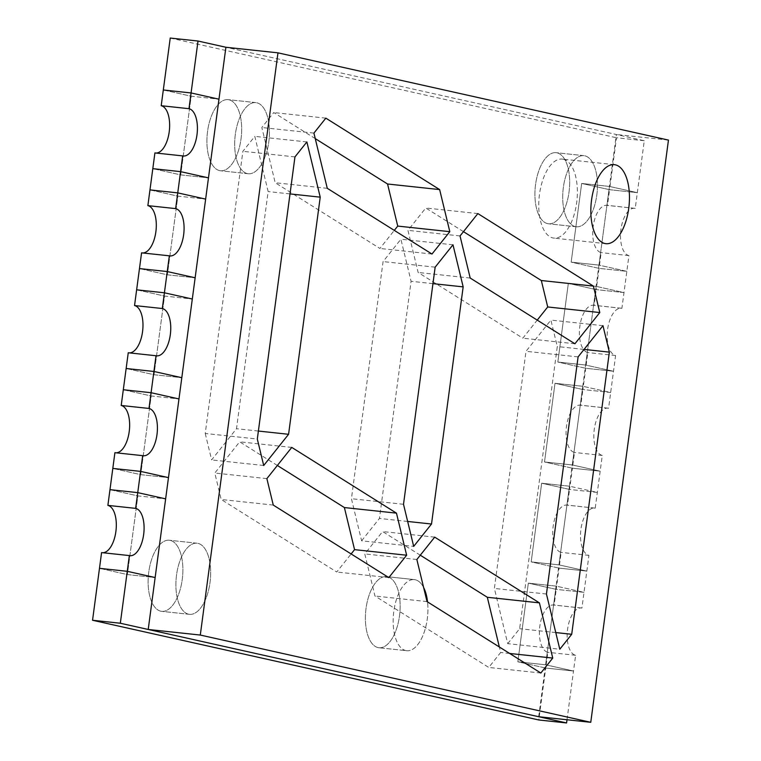 <?xml version="1.0" encoding="UTF-8"?>
<svg xmlns="http://www.w3.org/2000/svg" width="761" height="761" viewBox="0 0 761 761"><rect width="100%" height="100%" fill="white"/><g stroke="black" fill="none" stroke-linecap="round" stroke-linejoin="round"><path stroke-width="0.57" stroke-dasharray="3.81 2.85" d="M378.046 647.592A35.757 17.065 96.1 0 0 378.959 647.744A35.757 17.065 96.1 0 0 399.62 614.964A35.757 17.065 96.1 0 0 387.492 576.781A35.757 17.065 96.1 0 0 386.578 576.629A35.757 17.065 96.1 0 0 365.908 609.409A35.757 17.065 96.1 0 0 378.046 647.592A35.757 17.065 96.1 0 0 378.959 647.744A35.757 17.065 96.1 0 0 399.62 614.964A35.757 17.065 96.1 0 0 387.492 576.781A35.757 17.065 96.1 0 0 386.578 576.629A35.757 17.065 96.1 0 0 365.908 609.409A35.757 17.065 96.1 0 0 378.046 647.592M405.813 650.569A35.757 17.065 96.1 0 0 406.726 650.722A35.757 17.065 96.1 0 0 427.539 601.913A35.757 17.065 96.1 0 1 406.726 650.722L378.959 647.744L406.726 650.722A35.757 17.065 96.1 0 1 405.813 650.569A35.757 17.065 96.1 0 1 393.684 612.386A35.757 17.065 96.1 0 1 414.355 579.606A35.757 17.065 96.1 0 0 393.684 612.386A35.757 17.065 96.1 0 0 405.813 650.569M423.639 587.549A35.757 17.065 96.1 0 0 415.268 579.758A35.757 17.065 96.1 0 0 414.355 579.606L386.578 576.629L414.355 579.606A35.757 17.065 96.1 0 1 415.268 579.758A35.757 17.065 96.1 0 1 423.639 587.549M219.568 170.607A35.757 17.065 96.1 0 0 220.481 170.759A35.757 17.065 96.1 0 0 241.142 137.979A35.757 17.065 96.1 0 0 229.013 99.796A35.757 17.065 96.1 0 0 228.1 99.643A35.757 17.065 96.1 0 0 207.43 132.424A35.757 17.065 96.1 0 0 219.568 170.607A35.757 17.065 96.1 0 0 220.481 170.759A35.757 17.065 96.1 0 0 241.142 137.979A35.757 17.065 96.1 0 0 229.013 99.796A35.757 17.065 96.1 0 0 228.1 99.643A35.757 17.065 96.1 0 0 207.43 132.424A35.757 17.065 96.1 0 0 219.568 170.607M247.344 173.584A35.757 17.065 96.1 0 0 248.257 173.736A35.757 17.065 96.1 0 0 268.918 140.956A35.757 17.065 96.1 0 0 256.79 102.773A35.757 17.065 96.1 0 0 255.877 102.621A35.757 17.065 96.1 0 0 235.206 135.401A35.757 17.065 96.1 0 0 247.344 173.584A35.757 17.065 96.1 0 0 248.257 173.736A35.757 17.065 96.1 0 0 268.918 140.956A35.757 17.065 96.1 0 0 256.79 102.773A35.757 17.065 96.1 0 0 255.877 102.621A35.757 17.065 96.1 0 0 235.206 135.401A35.757 17.065 96.1 0 0 247.344 173.584M160.78 611.197A35.757 17.065 96.1 0 0 161.693 611.349A35.757 17.065 96.1 0 0 182.355 578.579A35.757 17.065 96.1 0 0 170.226 540.386A35.757 17.065 96.1 0 0 169.313 540.243A35.757 17.065 96.1 0 0 148.642 573.014A35.757 17.065 96.1 0 0 160.78 611.197A35.757 17.065 96.1 0 0 161.693 611.349A35.757 17.065 96.1 0 0 182.355 578.579A35.757 17.065 96.1 0 0 170.226 540.386A35.757 17.065 96.1 0 0 169.313 540.243A35.757 17.065 96.1 0 0 148.642 573.014A35.757 17.065 96.1 0 0 160.78 611.197M188.557 614.175A35.757 17.065 96.1 0 0 189.47 614.327A35.757 17.065 96.1 0 0 210.131 581.556A35.757 17.065 96.1 0 0 198.003 543.373A35.757 17.065 96.1 0 0 197.089 543.221A35.757 17.065 96.1 0 0 176.419 575.991A35.757 17.065 96.1 0 0 188.557 614.175A35.757 17.065 96.1 0 0 189.47 614.327A35.757 17.065 96.1 0 0 210.131 581.556A35.757 17.065 96.1 0 0 198.003 543.373A35.757 17.065 96.1 0 0 197.089 543.221A35.757 17.065 96.1 0 0 176.419 575.991A35.757 17.065 96.1 0 0 188.557 614.175M547.587 223.639A35.757 17.065 96.1 0 0 548.5 223.791A35.757 17.065 96.1 0 0 569.161 191.021A35.757 17.065 96.1 0 0 557.033 152.837A35.757 17.065 96.1 0 0 556.12 152.685A35.757 17.065 96.1 0 0 535.449 185.456A35.757 17.065 96.1 0 0 547.587 223.639A35.757 17.065 96.1 0 0 548.5 223.791A35.757 17.065 96.1 0 0 569.161 191.021A35.757 17.065 96.1 0 0 557.033 152.837A35.757 17.065 96.1 0 0 556.12 152.685A35.757 17.065 96.1 0 0 535.449 185.456A35.757 17.065 96.1 0 0 547.587 223.639M575.354 226.616A35.757 17.065 96.1 0 0 576.267 226.768A35.757 17.065 96.1 0 0 596.938 193.998A35.757 17.065 96.1 0 0 584.809 155.815A35.757 17.065 96.1 0 0 583.896 155.663A35.757 17.065 96.1 0 0 563.226 188.433A35.757 17.065 96.1 0 0 575.354 226.616A35.757 17.065 96.1 0 0 576.267 226.768A35.757 17.065 96.1 0 0 596.938 193.998A35.757 17.065 96.1 0 0 584.809 155.815A35.757 17.065 96.1 0 0 583.896 155.663A35.757 17.065 96.1 0 0 563.226 188.433A35.757 17.065 96.1 0 0 575.354 226.616M538.683 716.719L616.372 134.507L225.903 47.258L644.263 140.737L635.235 208.4A23.838 11.377 96.1 0 0 634.626 208.295A23.838 11.377 96.1 0 0 620.852 230.145A23.838 11.377 96.1 0 0 628.938 255.61L621.899 308.319A23.838 11.377 96.1 0 0 621.29 308.224A23.838 11.377 96.1 0 0 607.516 330.074A23.838 11.377 96.1 0 0 615.601 355.53L608.572 408.238A23.838 11.377 96.1 0 0 607.963 408.143A23.838 11.377 96.1 0 0 594.179 429.994A23.838 11.377 96.1 0 0 602.274 455.449L595.235 508.158A23.838 11.377 96.1 0 0 594.626 508.063A23.838 11.377 96.1 0 0 580.852 529.913A23.838 11.377 96.1 0 0 588.938 555.368L581.908 608.077A23.838 11.377 96.1 0 0 581.299 607.982A23.838 11.377 96.1 0 0 567.516 629.832A23.838 11.377 96.1 0 0 575.611 655.288L573.509 671.021L545.732 668.044L538.807 719.973M644.263 140.737L616.486 137.76L609.561 189.689L637.337 192.666L609.447 186.435L598.945 265.113L626.836 271.344L599.059 268.367L596.224 289.608L624.001 292.585L596.11 286.355L585.609 365.033L613.509 371.263L585.732 368.286L582.897 389.527L610.674 392.505L582.783 386.274L572.282 464.952L600.172 471.183L572.396 468.205L569.561 489.447L597.337 492.424L569.447 486.193L558.945 564.871L586.836 571.102L559.069 568.125L556.234 589.366L584.001 592.343L556.11 586.113L545.618 664.791L573.509 671.021L567.002 719.754M545.732 668.044L517.841 661.813L545.618 664.791L517.841 661.813L528.343 583.135L517.841 661.813L545.732 668.044L573.509 671.021L545.618 664.791L556.11 586.113L528.343 583.135L556.234 589.366L554.132 605.1A23.838 11.377 96.1 0 0 553.523 605.005A23.838 11.377 96.1 0 0 539.749 626.855A23.838 11.377 96.1 0 0 547.834 652.31L545.732 668.044M559.069 568.125L531.178 561.894L558.945 564.871L531.178 561.894L541.67 483.216L531.178 561.894L559.069 568.125L586.836 571.102L558.945 564.871L569.447 486.193L541.67 483.216L569.561 489.447L567.459 505.18A23.838 11.377 96.1 0 0 566.859 505.085A23.838 11.377 96.1 0 0 553.076 526.935A23.838 11.377 96.1 0 0 561.161 552.391L559.069 568.125M572.396 468.205L544.505 461.975L572.282 464.952L544.505 461.975L555.007 383.297L544.505 461.975L572.396 468.205L600.172 471.183L572.282 464.952L582.783 386.274L555.007 383.297L582.897 389.527L580.795 405.261A23.838 11.377 96.1 0 0 580.186 405.166A23.838 11.377 96.1 0 0 566.412 427.016A23.838 11.377 96.1 0 0 574.498 452.472L572.396 468.205M585.732 368.286L557.842 362.055L585.609 365.033L557.842 362.055L568.334 283.377L557.842 362.055L585.732 368.286L613.509 371.263L585.609 365.033L596.11 286.355L568.334 283.377L596.224 289.608L594.132 305.342A23.838 11.377 96.1 0 0 593.523 305.247A23.838 11.377 96.1 0 0 579.739 327.097A23.838 11.377 96.1 0 0 587.825 352.552L585.732 368.286M599.059 268.367L571.169 262.136L598.945 265.113L571.169 262.136L581.67 183.458L571.169 262.136L599.059 268.367L626.836 271.344L598.945 265.113L609.447 186.435L581.67 183.458L609.561 189.689L607.459 205.422A23.838 11.377 96.1 0 0 606.85 205.318A23.838 11.377 96.1 0 0 593.076 227.168A23.838 11.377 96.1 0 0 601.161 252.633L599.059 268.367M170.236 38.05L616.486 137.76M163.311 89.979L191.201 96.209L180.699 174.887L208.476 177.865L180.699 174.887L152.809 168.657L180.699 174.887L191.201 96.209L218.968 99.187L191.201 96.209L163.311 89.979M149.974 189.898L177.865 196.129L167.363 274.807L195.139 277.784L167.363 274.807L139.472 268.576L167.363 274.807L177.865 196.129L205.641 199.106L177.865 196.129L149.974 189.898M136.638 289.817L164.528 296.048L154.036 374.726L181.812 377.703L154.036 374.726L126.145 368.495L154.036 374.726L164.528 296.048L192.305 299.025L164.528 296.048L136.638 289.817M123.311 389.737L151.201 395.967L140.699 474.645L168.476 477.623L140.699 474.645L112.809 468.415L140.699 474.645L151.201 395.967L178.978 398.945L151.201 395.967L123.311 389.737M109.974 489.656L137.865 495.887L127.372 574.565L155.149 577.542L127.372 574.565L99.482 568.334L127.372 574.565L137.865 495.887L165.641 498.864L137.865 495.887L109.974 489.656M101.574 552.6A23.838 11.377 96.1 0 0 102.183 552.705A23.838 11.377 96.1 0 0 102.802 552.733M114.911 452.681A23.838 11.377 96.1 0 0 115.52 452.776A23.838 11.377 96.1 0 0 116.138 452.814M128.248 352.762A23.838 11.377 96.1 0 0 128.847 352.857A23.838 11.377 96.1 0 0 129.465 352.895M141.575 252.842A23.838 11.377 96.1 0 0 142.183 252.937A23.838 11.377 96.1 0 0 142.802 252.966M154.911 152.923A23.838 11.377 96.1 0 0 155.52 153.018A23.838 11.377 96.1 0 0 156.129 153.047M575.611 655.288L547.834 652.31M581.908 608.077L554.132 605.1M584.001 592.343L556.234 589.366L528.343 583.135L556.11 586.113L584.001 592.343M588.938 555.368L561.161 552.391M595.235 508.158L567.459 505.18M597.337 492.424L569.561 489.447L541.67 483.216L569.447 486.193L597.337 492.424M602.274 455.449L574.498 452.472M608.572 408.238L580.795 405.261M610.674 392.505L582.897 389.527L555.007 383.297L582.783 386.274L610.674 392.505M615.601 355.53L587.825 352.552M621.899 308.319L594.132 305.342M624.001 292.585L596.224 289.608L568.334 283.377L596.11 286.355L624.001 292.585M628.938 255.61L601.161 252.633M635.235 208.4L607.459 205.422M637.337 192.666L609.561 189.689L581.67 183.458L609.447 186.435L637.337 192.666M563.321 159.258A39.734 18.958 -83.9 0 1 576.8 201.684A39.734 18.958 -83.9 0 1 553.837 238.098A39.734 18.958 -83.9 0 1 552.819 237.936A39.734 18.958 -83.9 0 1 539.34 195.51A39.734 18.958 -83.9 0 1 562.303 159.087A39.734 18.958 -83.9 0 1 563.321 159.258M315.254 138.607L273.76 112.561L261.841 127.515L275.187 182.726L379.901 248.457L394.303 230.393M277.356 465.475L239.677 441.827L214.802 473.038L221.194 499.492L336.733 572.015L351.135 553.951M507.72 643.654L519.639 628.7L557.29 346.54L550.888 320.096L526.013 351.306L494.374 588.443L507.72 643.654L559.801 649.238M361.608 540.805L379.444 518.431L411.083 281.294L400.904 239.211L383.078 261.584L351.43 498.712L361.608 540.805L413.689 546.388M205.232 433.466L211.625 459.92L236.5 428.709L268.148 191.572L254.802 136.362L242.883 151.315L205.232 433.466L257.313 439.049M420.291 555.207L382.612 531.558L364.785 553.922L374.954 596.015L488.752 667.445L500.671 652.491L499.34 646.983M463.459 231.648L425.789 207.991L407.953 230.364L418.131 272.457L522.836 338.188L537.237 320.115M668.453 140.091L616.372 134.507M407.658 521.456L379.444 518.431M432.952 283.644L411.083 281.294M452.985 244.795L400.904 239.211M435.149 267.168L383.078 261.584M403.511 504.296L351.43 498.712M555.768 632.572L519.639 628.7M584.048 349.413L557.29 346.54M602.969 325.679L550.888 320.096M578.094 356.89L526.013 351.306M546.446 594.027L494.374 588.443M263.706 465.504L211.625 459.92M258.379 431.049L236.5 428.709M290.017 193.912L268.148 191.572M306.873 141.946L254.802 136.362M294.954 156.899L242.883 151.315M266.873 478.621L214.802 473.038M273.266 505.076L221.194 499.492M388.804 577.599L336.733 572.015M291.758 447.411L239.677 441.827M416.857 559.506L364.785 553.922M427.035 601.599L374.954 596.015M540.833 673.028L488.752 667.445M509.651 653.461L500.671 652.491M434.693 537.133L382.612 531.558M325.841 118.145L273.76 112.561M313.922 133.099L261.841 127.515M327.268 188.309L275.187 182.726M431.982 254.041L379.901 248.457M477.86 213.575L425.789 207.991M460.034 235.948L407.953 230.364M470.203 278.041L418.131 272.457M574.916 343.772L522.836 338.188M248.257 173.736L220.481 170.759L248.257 173.736M189.47 614.327L161.693 611.349L189.47 614.327M576.267 226.768L548.5 223.791L576.267 226.768M583.896 155.663L556.12 152.685L583.896 155.663M197.089 543.221L169.313 540.243L197.089 543.221M255.877 102.621L228.1 99.643L255.877 102.621M129.96 555.682L102.183 552.705M143.296 455.753L115.52 452.776M156.623 355.834L128.847 352.857M169.96 255.915L142.183 252.937M183.287 155.995L155.52 153.018M581.299 607.982L553.523 605.005M594.626 508.063L566.859 505.085M607.963 408.143L580.186 405.166M621.29 308.224L593.523 305.247M634.626 208.295L606.85 205.318M605.908 243.682L553.837 238.098M614.384 164.671L562.303 159.087"/><path stroke-width="1.14" d="M427.539 601.913A35.757 17.065 96.1 0 0 423.639 587.549A35.757 17.065 96.1 0 1 427.539 601.913M567.002 719.754L566.584 722.95L538.807 719.973L92.547 620.263L99.482 568.334L127.258 571.311L155.149 577.542L165.641 498.864L155.149 577.542L127.258 571.311L120.324 623.24L92.547 620.263M277.974 52.842L200.295 635.055L590.764 722.303L668.453 140.091L277.974 52.842L225.903 47.258L198.012 41.027L170.236 38.05L161.208 105.712L188.985 108.69A23.838 11.377 96.1 0 1 197.07 134.145A23.838 11.377 96.1 0 1 183.287 155.995A23.838 11.377 96.1 0 1 182.678 155.9L154.911 152.923L147.872 205.632L175.648 208.609A23.838 11.377 96.1 0 1 183.734 234.065A23.838 11.377 96.1 0 1 169.96 255.915A23.838 11.377 96.1 0 1 169.351 255.82L141.575 252.842L136.638 289.817L134.545 305.551L162.321 308.528A23.838 11.377 96.1 0 1 170.407 333.984A23.838 11.377 96.1 0 1 156.623 355.834A23.838 11.377 96.1 0 1 156.015 355.739L128.248 352.762L121.208 405.47L148.985 408.448A23.838 11.377 96.1 0 1 157.07 433.903A23.838 11.377 96.1 0 1 143.296 455.753A23.838 11.377 96.1 0 1 142.688 455.658L114.911 452.681L112.809 468.415L107.881 505.39L135.648 508.367A23.838 11.377 96.1 0 1 143.743 533.832A23.838 11.377 96.1 0 1 129.96 555.682A23.838 11.377 96.1 0 1 129.351 555.578L101.574 552.6L99.482 568.334L127.258 571.311L129.351 555.578M198.012 41.027L191.078 92.956L163.311 89.979L191.078 92.956L218.968 99.187L208.476 177.865L180.585 171.634L152.809 168.657L180.585 171.634L177.751 192.875L149.974 189.898L177.751 192.875L205.641 199.106L195.139 277.784L167.249 271.553L139.472 268.576L167.249 271.553L164.414 292.795L136.638 289.817L164.414 292.795L192.305 299.025L181.812 377.703L153.922 371.473L126.145 368.495L153.922 371.473L151.087 392.714L123.311 389.737L151.087 392.714L178.978 398.945L168.476 477.623L140.585 471.392L112.809 468.415L140.585 471.392L137.751 492.633L109.974 489.656L137.751 492.633L165.641 498.864L137.751 492.633L135.648 508.367M120.324 623.24L566.584 722.95M102.802 552.733A23.838 11.377 96.1 0 0 116.043 530.208A23.838 11.377 96.1 0 0 107.881 505.39M116.138 452.814A23.838 11.377 96.1 0 0 129.37 430.288A23.838 11.377 96.1 0 0 121.208 405.47M142.688 455.658L140.585 471.392L168.476 477.623L178.978 398.945L151.087 392.714L148.985 408.448M129.465 352.895A23.838 11.377 96.1 0 0 142.707 330.369A23.838 11.377 96.1 0 0 134.545 305.551M156.015 355.739L153.922 371.473L181.812 377.703L192.305 299.025L164.414 292.795L162.321 308.528M142.802 252.966A23.838 11.377 96.1 0 0 156.034 230.45A23.838 11.377 96.1 0 0 147.872 205.632M169.351 255.82L167.249 271.553L195.139 277.784L205.641 199.106L177.751 192.875L175.648 208.609M156.129 153.047A23.838 11.377 96.1 0 0 169.37 130.531A23.838 11.377 96.1 0 0 161.208 105.712M182.678 155.9L180.585 171.634L208.476 177.865L218.968 99.187L191.078 92.956L188.985 108.69M604.9 243.52A39.734 18.958 96.1 0 0 605.908 243.682A39.734 18.958 96.1 0 0 628.871 207.268A39.734 18.958 96.1 0 0 615.392 164.842A39.734 18.958 96.1 0 0 614.384 164.671A39.734 18.958 96.1 0 0 591.421 201.094A39.734 18.958 96.1 0 0 604.9 243.52M313.922 133.099L327.268 188.309L431.982 254.041L449.808 231.667L439.639 189.584L325.841 118.145L313.922 133.099M273.266 505.076L388.804 577.599L406.64 555.226L396.462 513.142L291.758 447.411L266.873 478.621L273.266 505.076M571.711 634.284L609.361 352.124L602.969 325.679L578.094 356.89L546.446 594.027L559.801 649.238L571.711 634.284L555.768 632.572M431.516 524.015L463.164 286.878L452.985 244.795L435.149 267.168L403.511 504.296L413.689 546.388L431.516 524.015L407.658 521.456M263.706 465.504L288.581 434.293L320.219 197.156L306.873 141.946L294.954 156.899L257.313 439.049L263.706 465.504M427.035 601.599L540.833 673.028L552.752 658.075L539.406 602.864L434.693 537.133L416.857 559.506L427.035 601.599M460.034 235.948L470.203 278.041L574.916 343.772L599.792 312.552L593.399 286.107L477.86 213.575L460.034 235.948M225.903 47.258L148.214 629.471L538.683 716.719L590.764 722.303M394.303 230.393L397.737 226.084L387.558 184L315.254 138.607M351.135 553.951L354.559 549.642L344.391 507.558L277.356 465.475M499.34 646.983L487.325 597.28L420.291 555.207M537.237 320.115L547.72 306.968L541.328 280.524L463.459 231.648M200.295 635.055L148.214 629.471M463.164 286.878L432.952 283.644M609.361 352.124L584.048 349.413M288.581 434.293L258.379 431.049M320.219 197.156L290.017 193.912M406.64 555.226L354.559 549.642M396.462 513.142L344.391 507.558M552.752 658.075L509.651 653.461M539.406 602.864L487.325 597.28M449.808 231.667L397.737 226.084M439.639 189.584L387.558 184M599.792 312.552L547.72 306.968M593.399 286.107L541.328 280.524"/></g></svg>
